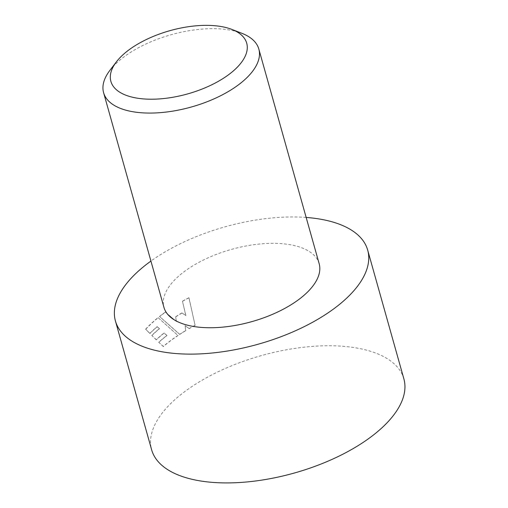 <?xml version="1.0" encoding="UTF-8"?>
<svg xmlns="http://www.w3.org/2000/svg" width="508" height="508" viewBox="0 0 508 508"><rect width="100%" height="100%" fill="white"/><g stroke="black" fill="none" stroke-linecap="round" stroke-linejoin="round"><path stroke-width="0.38" stroke-dasharray="2.54 1.91" d="M109.855 70.422A80.626 37.529 164.3 0 1 124.651 56.394A80.626 37.529 164.3 0 1 241.884 33.312M319.17 263.722A80.626 37.529 -15.7 0 0 265.919 243.529A80.626 37.529 -15.7 0 0 184.988 271.062A80.626 37.529 -15.7 0 0 163.938 307.353M159.474 316.509A131.013 60.985 164.3 0 1 163.995 313.074A131.013 60.985 164.3 0 1 165.322 312.109L176.251 321.443L175.685 316.751A131.013 60.985 164.3 0 1 181.889 312.934L185.769 315.487L182.467 301.212A131.013 60.985 164.3 0 1 188.881 297.726L195.072 325.279A131.013 60.985 164.3 0 0 189.097 328.581L185.007 325.59L185.712 330.556A131.013 60.985 164.3 0 0 179.622 334.347L159.62 316.541A130.81 60.89 164.3 0 1 165.462 312.147L165.322 312.109M158.077 317.627L177.94 335.451A131.013 60.985 164.3 0 0 171.539 339.922A131.013 60.985 164.3 0 0 163.22 346.469L158.725 342.233A131.013 60.985 164.3 0 1 166.865 335.496L164.097 332.988A131.013 60.985 164.3 0 0 156.166 339.757L151.809 335.445A131.013 60.985 164.3 0 1 159.347 328.651L157.131 326.663A131.013 60.985 164.3 0 0 149.797 333.458L145.618 329.178A131.013 60.985 164.3 0 1 158.077 317.627L177.94 335.451M403.879 378.885A131.013 60.985 -15.7 0 0 317.354 346.075A131.013 60.985 -15.7 0 0 185.845 390.811A131.013 60.985 -15.7 0 0 151.632 449.79M306.159 217.443A131.013 60.985 -15.7 0 0 150.927 261.074M165.462 312.147L176.378 321.488L175.685 316.751M175.812 316.795A130.81 60.89 164.3 0 1 182.004 312.985L181.889 312.934M182.004 312.985L185.769 315.487M185.884 315.538L182.467 301.212M182.582 301.263A130.81 60.89 164.3 0 1 188.982 297.783L188.881 297.726M188.982 297.783L195.072 325.279M195.18 325.342A130.81 60.89 164.3 0 0 189.211 328.632L189.097 328.581M189.211 328.632L185.007 325.59M185.128 325.641L185.712 330.556M185.833 330.606A130.81 60.89 164.3 0 0 179.756 334.391L179.622 334.347M179.756 334.391L159.62 316.541M178.073 335.496A130.81 60.89 164.3 0 0 163.379 346.494L163.22 346.469M163.379 346.494L158.725 342.233M158.883 342.259A130.81 60.89 164.3 0 1 167.011 335.534L166.865 335.496M167.011 335.534L164.097 332.988M164.243 333.019A130.81 60.89 164.3 0 0 156.324 339.776L156.166 339.757M156.324 339.776L151.809 335.445M151.975 335.464A130.81 60.89 164.3 0 1 159.499 328.682L159.347 328.651M159.499 328.682L157.131 326.663M157.283 326.688A130.81 60.89 164.3 0 0 149.962 333.47L149.797 333.458M149.962 333.47L145.618 329.178M145.79 329.184A130.81 60.89 164.3 0 1 158.229 317.659"/><path stroke-width="0.76" d="M129.305 49.619A70.542 32.836 -15.7 0 0 116.364 61.893A70.542 32.836 -15.7 0 0 140.494 98.616A70.542 32.836 -15.7 0 0 228.289 74.949A70.542 32.836 -15.7 0 0 231.889 29.42A70.542 32.836 -15.7 0 0 129.305 49.619M231.889 29.42L241.884 33.312A80.626 37.529 164.3 0 1 258.826 49.054A80.626 37.529 164.3 0 1 237.776 85.344A80.626 37.529 164.3 0 1 156.845 112.878A80.626 37.529 164.3 0 1 103.594 92.685A80.626 37.529 164.3 0 1 109.855 70.422L116.364 61.893M103.594 92.685L163.938 307.353A80.626 37.529 -15.7 0 0 217.183 327.546A80.626 37.529 -15.7 0 0 298.113 300.012A80.626 37.529 -15.7 0 0 319.17 263.722L258.826 49.054M150.927 261.074A131.013 60.985 -15.7 0 0 149.638 262.014A131.013 60.985 -15.7 0 0 115.43 320.986A131.013 60.985 -15.7 0 0 201.955 353.803A131.013 60.985 -15.7 0 0 333.464 309.061A131.013 60.985 -15.7 0 0 367.678 250.082A131.013 60.985 -15.7 0 0 306.159 217.443M115.43 320.986L151.632 449.79A131.013 60.985 -15.7 0 0 238.157 482.6A131.013 60.985 -15.7 0 0 369.672 437.858A131.013 60.985 -15.7 0 0 403.879 378.885L367.678 250.082"/></g></svg>
